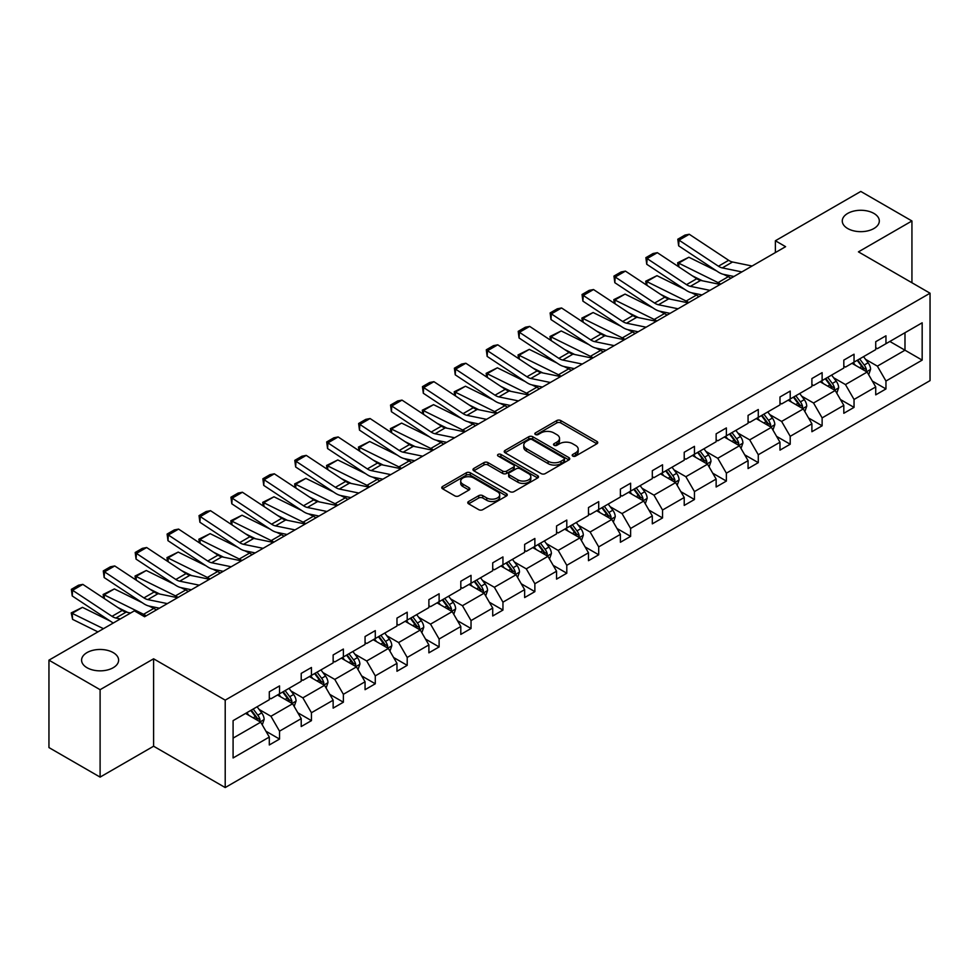 <?xml version="1.0" encoding="UTF-8"?>
<svg xmlns="http://www.w3.org/2000/svg" width="979" height="979" viewBox="0 0 979 979"><rect width="100%" height="100%" fill="white"/><g stroke="black" fill="none" stroke-linecap="round" stroke-linejoin="round"><path stroke-width="1.47" d="M113.197 652.601A18.515 10.696 0 0 0 93.017 650.276A18.515 10.696 0 0 0 81.587 660.164A18.515 10.696 0 0 0 87.009 667.715A18.515 10.696 0 0 0 107.188 670.04A18.515 10.696 0 0 0 118.618 660.164A18.515 10.696 0 0 0 113.197 652.601M873.892 213.41A18.515 10.696 0 0 0 853.712 211.097A18.515 10.696 0 0 0 842.27 220.973A18.515 10.696 0 0 0 847.704 228.535A18.515 10.696 0 0 0 867.884 230.848A18.515 10.696 0 0 0 879.313 220.973A18.515 10.696 0 0 0 873.892 213.41M572.776 456.079A1.982 1.15 0 0 0 575.591 456.079L596.933 443.756A2.839 1.64 0 0 0 597.753 442.594A2.839 1.64 0 0 0 596.933 441.431L560.783 420.566A2.839 1.64 0 0 0 556.757 420.566L535.427 432.889A1.982 1.15 0 0 0 534.84 433.697A1.982 1.15 0 0 0 535.427 434.505A1.982 1.15 0 0 0 538.23 434.505L540.995 432.914A9.092 5.25 0 0 1 553.845 432.914L556.867 434.652A9.092 5.25 0 0 1 559.523 438.359A9.092 5.25 0 0 1 556.867 442.08L554.102 443.671A1.982 1.15 0 0 0 553.514 444.478A1.982 1.15 0 0 0 554.102 445.298A1.982 1.15 0 0 0 556.916 445.298L559.67 443.695A9.092 5.25 0 0 1 572.531 443.695L575.542 445.433A9.092 5.25 0 0 1 578.197 449.153A9.092 5.25 0 0 1 575.542 452.861L572.776 454.452A1.982 1.15 0 0 0 572.201 455.259A1.982 1.15 0 0 0 572.776 456.079L572.776 454.452M468.598 501.493A2.839 1.64 0 0 0 467.766 502.655A2.839 1.64 0 0 0 468.598 503.818L478.743 509.667A2.839 1.64 0 0 0 482.757 509.667L506.449 495.986A2.839 1.64 0 0 0 507.281 494.836A2.839 1.64 0 0 0 506.449 493.673L470.312 472.796A2.839 1.64 0 0 0 466.285 472.796L442.594 486.477A2.839 1.64 0 0 0 441.762 487.64A2.839 1.64 0 0 0 442.594 488.802L454.843 495.876A2.839 1.64 0 0 0 458.857 495.876L469.002 490.014A2.839 1.64 0 0 0 469.834 488.864A2.839 1.64 0 0 0 469.002 487.701L462.92 484.189A7.599 4.381 0 0 1 460.705 481.093A7.599 4.381 0 0 1 465.392 477.042A7.599 4.381 0 0 1 473.665 477.985L497.467 491.727A7.599 4.381 0 0 1 499.694 494.836A7.599 4.381 0 0 1 495.007 498.886A7.599 4.381 0 0 1 486.722 497.932L482.757 495.643A2.839 1.64 0 0 0 478.743 495.643L468.598 501.493L468.598 503.818M153.605 658.806L100.103 689.693L48.95 660.164L48.95 747.577L100.103 777.106L153.605 746.218L225.207 787.557L225.207 700.144L153.605 658.806L153.605 746.218M911.938 282.76L911.938 220.973L858.436 251.86L930.05 293.21L225.207 700.144M911.938 220.973L860.798 191.443L775.38 240.761L775.38 252.57M48.95 660.164L134.368 610.847L144.598 616.746L785.599 246.671L775.38 240.761M541.203 473.616A2.839 1.64 0 0 0 545.217 473.616L568.909 459.934A2.839 1.64 0 0 0 569.741 458.772A2.839 1.64 0 0 0 568.909 457.609L532.76 436.744A2.839 1.64 0 0 0 528.746 436.744L505.054 450.426A2.839 1.64 0 0 0 504.222 451.588A2.839 1.64 0 0 0 505.054 452.739L541.203 473.616M498.911 456.508A1.982 1.15 0 0 1 500.93 456.789L500.93 454.427L537.679 475.647A2.839 1.64 0 0 1 538.511 476.797A2.839 1.64 0 0 1 537.679 477.96L513.987 491.642A2.839 1.64 0 0 1 509.973 491.642L473.824 470.777L483.956 464.964L483.956 462.602L473.824 468.451A2.839 1.64 0 0 0 472.992 469.614A2.839 1.64 0 0 0 473.824 470.777L473.824 468.451M483.956 464.964A2.839 1.64 0 0 1 487.983 464.964L487.983 462.602A2.839 1.64 0 0 0 483.956 462.602M487.983 462.602L502.643 471.058A2.839 1.64 0 0 0 506.657 471.058L513.388 467.179A2.839 1.64 0 0 0 514.22 466.016A2.839 1.64 0 0 0 513.388 464.854L498.115 456.043A1.982 1.15 0 0 1 497.54 455.235A1.982 1.15 0 0 1 498.764 454.17A1.982 1.15 0 0 1 500.93 454.427M100.103 689.693L100.103 777.106M233.088 720.642L269.298 699.728L269.298 691.81L279.529 685.912L279.529 693.83L301.214 681.298L301.214 673.393L311.444 667.482L311.444 675.4L333.141 662.881L333.141 654.963L343.372 649.053L343.372 656.97L365.057 644.451L365.057 636.534L375.287 630.623L375.287 638.541L396.972 626.022L396.972 618.104L407.203 612.205L407.203 620.111L428.888 607.592L428.888 599.674L439.118 593.776L439.118 601.693L460.803 589.162L460.803 581.257L471.034 575.346L471.034 583.264L492.718 570.745L492.718 562.827L502.949 556.916L502.949 564.834L524.634 552.315L524.634 544.397L534.864 538.487L534.864 546.404L556.561 533.885L556.561 525.968L566.792 520.069L566.792 527.975L588.477 515.456L588.477 507.538L598.707 501.64L598.707 509.557L620.392 497.026L620.392 489.121L630.623 483.21L630.623 491.128L652.308 478.609L652.308 470.691L662.538 464.78L662.538 472.698L684.223 460.179L684.223 452.261L694.454 446.351L694.454 454.268L716.139 441.749L716.139 433.832L726.369 427.933L726.369 435.839L748.066 423.32L748.066 415.402L758.284 409.503L758.284 417.409L779.982 404.89L779.982 396.984L790.212 391.074L790.212 398.991L811.897 386.472L811.897 378.555L822.127 372.644L822.127 380.562L843.812 368.043L843.812 360.125L854.043 354.214L854.043 362.132L875.728 349.613L875.728 341.695L885.958 335.797L885.958 343.702L922.169 322.801L922.169 360.125L885.958 381.039L885.958 388.944L875.728 394.855L875.728 386.938L854.043 399.456L854.043 407.374L843.812 413.285L843.812 405.367L822.127 417.886L822.127 425.804L811.897 431.715L811.897 423.797L790.212 436.316L790.212 444.233L779.982 450.132L779.982 442.227L758.284 454.745L758.284 462.651L748.066 468.562L748.066 460.644L726.369 473.175L726.369 481.081L716.139 486.991L716.139 479.074L694.454 491.593L694.454 499.51L684.223 505.421L684.223 497.503L662.538 510.022L662.538 517.94L652.308 523.851L652.308 515.933L630.623 528.452L630.623 536.37L620.392 542.268L620.392 534.363L598.707 546.882L598.707 554.787L588.477 560.698L588.477 552.78L566.792 565.311L566.792 573.217L556.561 579.127L556.561 571.21L534.864 583.729L534.864 591.646L524.634 597.557L524.634 589.639L502.949 602.158L502.949 610.076L492.718 615.987L492.718 608.069L471.034 620.588L471.034 628.506L460.803 634.404L460.803 626.499L439.118 639.018L439.118 646.935L428.888 652.834L428.888 644.916L407.203 657.447L407.203 665.353L396.972 671.264L396.972 663.346L375.287 675.865L375.287 683.783L365.057 689.693L365.057 681.776L343.372 694.295L343.372 702.212L333.141 708.123L333.141 700.205L311.444 712.724L311.444 720.642L301.214 726.54L301.214 718.635L279.529 731.154L279.529 739.072L269.298 744.97L269.298 737.052L233.088 757.966L233.088 720.642M225.207 787.557L930.05 380.623L930.05 293.21M277.485 695.004L292.623 703.742L270.938 716.273L259.092 709.432M270.938 716.273L279.529 731.154M292.623 703.742L301.214 718.635M269.298 697.843L270.938 698.786L279.529 693.83M309.401 676.575L324.538 685.324L302.854 697.843L291.008 691.003M302.854 697.843L311.444 712.724M324.538 685.324L333.141 700.205M301.214 679.414L302.854 680.356L311.444 675.4M341.316 658.145L356.466 666.895L334.769 679.414L322.935 672.573M334.769 679.414L343.372 694.295M356.466 666.895L365.057 681.776M333.141 660.984L334.769 661.926L343.372 656.97M373.232 639.728L388.382 648.465L366.684 660.984L354.851 654.143M366.684 660.984L375.287 675.865M388.382 648.465L396.972 663.346M365.057 642.554L366.684 643.509L375.287 638.541M405.159 621.298L420.297 630.035L398.612 642.554L386.766 635.726M398.612 642.554L407.203 657.447M420.297 630.035L428.888 644.916M396.972 624.137L398.612 625.079L407.203 620.111M437.075 602.868L452.212 611.606L430.527 624.137L418.682 617.296M430.527 624.137L439.118 639.018M452.212 611.606L460.803 626.499M428.888 605.707L430.527 606.65L439.118 601.693M468.99 584.439L484.128 593.188L462.443 605.707L450.597 598.867M462.443 605.707L471.034 620.588M484.128 593.188L492.718 608.069M460.803 587.278L462.443 588.22L471.034 583.264M500.905 566.009L516.043 574.759L494.358 587.278L482.512 580.437M494.358 587.278L502.949 602.158M516.043 574.759L524.634 589.639M492.718 568.848L494.358 569.79L502.949 564.834M532.821 547.591L547.959 556.329L526.274 568.848L514.44 562.007M526.274 568.848L534.864 583.729M547.959 556.329L556.561 571.21M524.634 550.418L526.274 551.373L534.864 546.404M564.736 529.162L579.886 537.899L558.189 550.418L546.355 543.59M558.189 550.418L566.792 565.311M579.886 537.899L588.477 552.78M556.561 532.001L558.189 532.943L566.792 527.975M596.664 510.732L611.802 519.47L590.117 532.001L578.271 525.16M590.117 532.001L598.707 546.882M611.802 519.47L620.392 534.363M588.477 513.571L590.117 514.513L598.707 509.557M628.579 492.302L643.717 501.052L622.032 513.571L610.186 506.73M622.032 513.571L630.623 528.452M643.717 501.052L652.308 515.933M620.392 495.141L622.032 496.084L630.623 491.128M660.495 473.873L675.632 482.623L653.948 495.141L642.102 488.301M653.948 495.141L662.538 510.022M675.632 482.623L684.223 497.503M652.308 476.712L653.948 477.654L662.538 472.698M692.41 455.455L707.548 464.193L685.863 476.712L674.017 469.871M685.863 476.712L694.454 491.593M707.548 464.193L716.139 479.074M684.223 458.282L685.863 459.237L694.454 454.268M724.325 437.026L739.463 445.763L717.778 458.282L705.932 451.454M717.778 458.282L726.369 473.175M739.463 445.763L748.066 460.644M716.139 439.852L717.778 440.807L726.369 435.839M756.241 418.596L771.379 427.333L749.694 439.865L737.86 433.024M749.694 439.865L758.284 454.745M771.379 427.333L779.982 442.227M748.066 421.435L749.694 422.377L758.284 417.409M788.156 400.166L803.306 408.916L781.609 421.435L769.775 414.594M781.609 421.435L790.212 436.316M803.306 408.916L811.897 423.797M779.982 403.005L781.609 403.948L790.212 398.991M820.084 381.737L835.222 390.486L813.537 403.005L801.691 396.165M813.537 403.005L822.127 417.886M835.222 390.486L843.812 405.367M811.897 384.576L813.537 385.518L822.127 380.562M851.999 363.319L867.137 372.057L845.452 384.576L833.606 377.735M845.452 384.576L854.043 399.456M867.137 372.057L875.728 386.938M843.812 366.146L845.452 367.101L854.043 362.132M889.85 341.463L904.988 350.201L877.368 366.146L865.522 359.317M877.368 366.146L885.958 381.039M922.169 360.125L904.988 350.201L904.988 332.725L922.169 322.801M875.728 347.716L877.368 348.671L885.958 343.702M233.088 738.117L260.708 722.172L245.57 713.434M260.708 722.172L269.298 737.052M872.35 381.088L885.958 388.944M840.435 399.518L854.043 407.374M808.519 417.947L822.127 425.804M776.604 436.377L790.212 444.233M744.689 454.807L758.284 462.651M712.773 473.224L726.369 481.081M680.846 491.654L694.454 499.51M648.93 510.083L662.538 517.94M617.015 528.513L630.623 536.37M585.099 546.943L598.707 554.787M553.184 565.36L566.792 573.217M521.269 583.79L534.864 591.646M489.341 602.22L502.949 610.076M457.426 620.649L471.034 628.506M425.51 639.079L439.118 646.935M393.595 657.496L407.203 665.353M361.679 675.926L375.287 683.783M329.764 694.356L343.372 702.212M297.849 712.785L311.444 720.642M265.921 731.215L279.529 739.072M573.572 456.361L575.542 455.223A9.092 5.25 0 0 0 578.197 451.515L578.197 449.153M559.523 438.359L559.523 440.721A9.092 5.25 0 0 1 556.867 444.442L554.897 445.567M596.884 443.781L560.783 422.928A2.839 1.64 0 0 0 556.757 422.928L536.223 434.786M568.872 459.946L532.76 439.106A2.839 1.64 0 0 0 528.746 439.106L505.091 452.763M563.892 459.579A1.982 1.15 0 0 0 564.479 458.772A1.982 1.15 0 0 0 563.892 457.964L532.16 439.644A1.982 1.15 0 0 0 529.345 439.644L526.433 441.321A9.092 5.25 0 0 0 523.777 445.029A9.092 5.25 0 0 0 526.433 448.737L548.13 461.268A9.092 5.25 0 0 0 560.979 461.268L563.892 459.579L563.892 461.941A1.982 1.15 0 0 0 564.479 461.133L564.479 458.772M523.777 445.029L523.777 447.391A9.092 5.25 0 0 0 526.433 451.099L526.433 448.737M563.892 461.941L560.979 463.63A9.092 5.25 0 0 1 548.13 463.63L526.433 451.099M487.983 464.964L502.643 473.42A2.839 1.64 0 0 0 506.657 473.42L513.388 469.541A2.839 1.64 0 0 0 514.22 468.378L514.22 466.016M500.93 456.789L537.642 477.985M517.854 479.845A7.599 4.381 0 0 0 526.127 480.799A7.599 4.381 0 0 0 530.826 476.749A7.599 4.381 0 0 0 528.599 473.64L520.216 468.806A2.839 1.64 0 0 0 516.19 468.806L509.472 472.686A2.839 1.64 0 0 0 508.639 473.848A2.839 1.64 0 0 0 509.472 474.999L517.854 479.845L517.854 482.206A7.599 4.381 0 0 0 526.127 483.161A7.599 4.381 0 0 0 530.826 479.11L530.826 476.749M508.639 473.848L508.639 476.21A2.839 1.64 0 0 0 509.472 477.36L509.472 474.999M517.854 482.206L509.472 477.36M499.694 494.836L499.694 497.197A7.599 4.381 0 0 1 495.007 501.248A7.599 4.381 0 0 1 486.722 500.293L482.757 498.005A2.839 1.64 0 0 0 478.743 498.005L468.635 503.842M460.705 481.093L460.705 483.455A7.599 4.381 0 0 0 462.92 486.551L462.92 484.189M468.965 490.038L462.92 486.551M506.412 496.01L470.312 475.158A2.839 1.64 0 0 0 466.285 475.158L442.63 488.827M868.691 374.749L870.576 369.316A7.673 4.43 -120 0 0 868.128 362.781L863.527 356.65M678.166 266.447L677.652 262.788L688.886 257.244L716.665 270.963M723.554 274.365L728.29 276.702A21.697 12.531 60 0 1 730.897 278.244M855.291 365.216L853.296 362.56M688.886 257.244L678.655 263.143L718.06 282.613A21.697 12.531 60 0 1 720.666 284.155M677.652 262.788L678.655 263.143L678.888 266.924M702.396 280.789L692.398 275.858M865.999 371.408L866.427 369.646A7.673 4.43 -120 0 0 864.237 365.032L859.648 358.901M857.726 360.003L862.78 366.758A3.904 2.252 60 0 1 863.49 367.945L866.427 369.646M857.188 360.321L861.789 366.452A7.673 4.43 60 0 1 863.698 370.074M741.862 271.917L722.306 267.903A14.465 8.358 60 0 1 718.439 266.215L679.022 240.161L678.655 245.839L718.06 271.893A21.697 12.531 -120 0 0 723.885 274.438L733.932 276.494M752.092 266.019L732.537 262.005A14.465 8.358 60 0 1 728.657 260.304L689.253 234.262L679.022 240.161L677.798 239.231L684.957 235.095L689.253 234.262M678.655 245.839L677.798 239.231M836.776 393.179L838.66 387.745A7.673 4.43 -120 0 0 836.213 381.21L831.612 375.079M646.25 284.877L645.724 281.206L656.97 275.674L684.749 289.392M691.639 292.794L696.375 295.132A21.697 12.531 60 0 1 698.982 296.674M823.376 383.646L821.381 380.99M656.97 275.674L646.74 281.573L686.144 301.042A21.697 12.531 60 0 1 688.751 302.584M645.724 281.206L646.74 281.573L646.96 285.354M670.468 299.219L660.482 294.287M834.084 389.826L834.512 388.063A7.673 4.43 -120 0 0 832.321 383.462L827.732 377.331M825.811 378.432L830.865 385.188A3.904 2.252 60 0 1 831.575 386.375L834.512 388.063M825.273 378.738L829.862 384.869A7.673 4.43 60 0 1 831.771 388.492M804.86 411.608L806.733 406.175A7.673 4.43 -120 0 0 804.285 399.64L799.696 393.509M614.335 303.306L613.809 299.635L625.055 294.092L652.822 307.81M659.724 311.224L664.46 313.561A21.697 12.531 60 0 1 667.066 315.103M791.46 402.075L789.466 399.42M625.055 294.092L614.824 300.002L654.229 319.46A21.697 12.531 60 0 1 656.836 321.014M613.809 299.635L614.824 300.002L615.045 303.784M638.553 317.649L628.567 312.717M802.168 408.255L802.596 406.493A7.673 4.43 -120 0 0 800.406 401.879L795.805 395.749M793.896 396.862L798.95 403.605A3.904 2.252 60 0 1 799.659 404.792L802.596 406.493M793.357 397.168L797.946 403.299A7.673 4.43 60 0 1 799.855 406.921M709.946 290.347L690.391 286.333A14.465 8.358 60 0 1 686.512 284.632L647.107 258.591L646.74 264.269L686.144 290.31A21.697 12.531 -120 0 0 691.957 292.868L702.016 294.924M720.177 284.436L700.621 280.435A14.465 8.358 60 0 1 696.742 278.734L657.337 252.68L647.107 258.591L645.871 257.661L653.042 253.524L657.337 252.68M646.74 264.269L645.871 257.661M678.031 308.777L658.475 304.763A14.465 8.358 60 0 1 654.596 303.062L615.191 277.02L614.824 282.698L654.229 308.74A21.697 12.531 -120 0 0 660.042 311.285L670.101 313.353M688.261 302.866L668.706 298.852A14.465 8.358 60 0 1 664.827 297.163L625.422 271.11L615.191 277.02L613.955 276.078L621.114 271.954L625.422 271.11M614.824 282.698L613.955 276.078M772.945 430.026L774.817 424.592A7.673 4.43 -120 0 0 772.37 418.07L767.781 411.939M582.419 321.736L581.893 318.065L593.127 312.521L620.906 326.24M627.808 329.642L632.544 331.991A21.697 12.531 60 0 1 635.151 333.533M759.545 420.505L757.55 417.837M593.127 312.521L582.897 318.432L622.314 337.89A21.697 12.531 60 0 1 624.92 339.432M581.893 318.065L582.897 318.432L583.129 322.201M606.637 336.078L596.652 331.147M770.253 426.685L770.681 424.923A7.673 4.43 -120 0 0 768.491 420.309L763.889 414.178M761.968 415.292L767.022 422.035A3.904 2.252 60 0 1 767.732 423.222L770.681 424.923M761.442 415.598L766.031 421.729A7.673 4.43 60 0 1 767.94 425.351M646.116 327.206L626.56 323.192A14.465 8.358 60 0 1 622.681 321.491L583.276 295.45L582.897 301.128L622.314 327.17A21.697 12.531 -120 0 0 628.126 329.715L638.186 331.783M656.346 321.296L636.791 317.282A14.465 8.358 60 0 1 632.911 315.581L593.507 289.539L583.276 295.45L582.04 294.508L589.199 290.371L593.507 289.539M582.897 301.128L582.04 294.508M741.017 448.455L742.902 443.022A7.673 4.43 -120 0 0 740.454 436.499L735.865 430.368M550.504 340.166L549.978 336.495L561.212 330.951L588.991 344.669M595.893 348.071L600.629 350.409A21.697 12.531 60 0 1 603.235 351.963M727.63 438.922L725.635 436.267M561.212 330.951L550.981 336.862L590.398 356.319A21.697 12.531 60 0 1 593.005 357.861M549.978 336.495L550.981 336.862L551.214 340.631M574.722 354.496L564.736 349.564M738.337 445.115L738.766 443.352A7.673 4.43 -120 0 0 736.575 438.739L731.974 432.608M730.053 433.721L735.107 440.464A3.904 2.252 60 0 1 735.816 441.651L738.766 443.352M729.526 434.027L734.115 440.158A7.673 4.43 60 0 1 736.024 443.781M614.2 345.624L594.645 341.622A14.465 8.358 60 0 1 590.765 339.921L551.348 313.867L550.981 319.546L590.398 345.599A21.697 12.531 -120 0 0 596.211 348.145L606.27 350.213M624.431 339.725L604.875 335.711A14.465 8.358 60 0 1 600.996 334.01L561.579 307.969L551.348 313.867L550.125 312.937L557.284 308.801L561.579 307.969M550.981 319.546L550.125 312.937M709.102 466.885L710.987 461.452A7.673 4.43 -120 0 0 708.539 454.917L703.95 448.786M518.576 358.595L518.062 354.924L529.296 349.381L557.075 363.099M563.965 366.501L568.713 368.838A21.697 12.531 60 0 1 571.32 370.38M695.702 457.352L693.719 454.697M529.296 349.381L519.066 355.279L558.483 374.749A21.697 12.531 60 0 1 561.089 376.291M518.062 354.924L519.066 355.279L519.298 359.06M542.807 372.926L532.821 367.994M706.422 463.544L706.85 461.782A7.673 4.43 -120 0 0 704.647 457.169L700.058 451.038M698.137 452.139L703.191 458.894A3.904 2.252 60 0 1 703.901 460.081L706.85 461.782M697.599 452.457L702.2 458.588A7.673 4.43 60 0 1 704.109 462.21M582.285 364.053L562.729 360.039A14.465 8.358 60 0 1 558.85 358.351L519.433 332.297L519.066 337.975L558.483 364.029A21.697 12.531 -120 0 0 564.296 366.574L574.343 368.63M592.503 358.155L572.948 354.141A14.465 8.358 60 0 1 569.08 352.44L529.663 326.399L519.433 332.297L518.209 331.367L525.368 327.231L529.663 326.399M519.066 337.975L518.209 331.367M677.187 485.315L679.071 479.881A7.673 4.43 -120 0 0 676.624 473.346L672.035 467.216M486.661 377.013L486.147 373.342L497.381 367.81L525.16 381.529M532.05 384.931L536.786 387.268A21.697 12.531 60 0 1 539.405 388.81M663.786 475.782L661.804 473.126M497.381 367.81L487.15 373.709L526.555 393.179A21.697 12.531 60 0 1 529.174 394.721M486.147 373.342L487.15 373.709L487.383 377.49M510.891 391.355L500.893 386.424M674.507 481.962L674.935 480.199A7.673 4.43 -120 0 0 672.732 475.598L668.143 469.467M666.222 470.569L671.276 477.324A3.904 2.252 60 0 1 671.986 478.511L674.935 480.199M665.683 470.875L670.285 477.006A7.673 4.43 60 0 1 672.194 480.628M550.357 382.483L530.802 378.469A14.465 8.358 60 0 1 526.935 376.768L487.518 350.727L487.15 356.405L526.555 382.446A21.697 12.531 -120 0 0 532.38 385.004L542.427 387.06M560.588 376.572L541.032 372.571A14.465 8.358 60 0 1 537.165 370.87L497.748 344.816L487.518 350.727L486.294 349.797L493.453 345.66L497.748 344.816M487.15 356.405L486.294 349.797M645.271 503.744L647.156 498.311A7.673 4.43 -120 0 0 644.708 491.776L640.107 485.645M454.745 395.443L454.232 391.771L465.466 386.228L493.245 399.946M500.134 403.36L504.87 405.698A21.697 12.531 60 0 1 507.477 407.24M631.871 494.211L629.876 491.556M465.466 386.228L455.235 392.138L494.64 411.596A21.697 12.531 60 0 1 497.246 413.15M454.232 391.771L455.235 392.138L455.468 395.92M478.964 409.785L468.978 404.853M642.579 500.391L643.007 498.629A7.673 4.43 -120 0 0 640.817 494.016L636.228 487.885M634.306 488.998L639.36 495.741A3.904 2.252 60 0 1 640.07 496.928L643.007 498.629M633.768 489.304L638.357 495.435A7.673 4.43 60 0 1 640.278 499.057M518.442 400.913L498.886 396.899A14.465 8.358 60 0 1 495.007 395.198L455.602 369.156L455.235 374.835L494.64 400.876A21.697 12.531 -120 0 0 500.453 403.421L510.512 405.49M528.672 395.002L509.117 390.988A14.465 8.358 60 0 1 505.237 389.299L465.833 363.246L455.602 369.156L454.378 368.214L461.537 364.09L465.833 363.246M455.235 374.835L454.378 368.214M613.356 522.162L615.24 516.728A7.673 4.43 -120 0 0 612.793 510.206L608.192 504.075M422.83 413.872L422.304 410.201L433.55 404.657L461.317 418.376M468.219 421.778L472.955 424.127A21.697 12.531 60 0 1 475.561 425.669M599.956 512.641L597.961 509.973M433.55 404.657L423.32 410.568L462.724 430.026A21.697 12.531 60 0 1 465.331 431.568M422.304 410.201L423.32 410.568L423.54 414.337M447.048 428.215L437.062 423.283M610.663 518.821L611.092 517.059A7.673 4.43 -120 0 0 608.901 512.445L604.312 506.314M602.391 507.428L607.445 514.171A3.904 2.252 60 0 1 608.155 515.358L611.092 517.059M601.852 507.734L606.442 513.865A7.673 4.43 60 0 1 608.351 517.487M486.526 419.342L466.971 415.329A14.465 8.358 60 0 1 463.091 413.627L423.687 387.586L423.32 393.264L462.724 419.306A21.697 12.531 -120 0 0 468.537 421.851L478.596 423.919M496.757 413.432L477.201 409.418A14.465 8.358 60 0 1 473.322 407.717L433.917 381.675L423.687 387.586L422.451 386.644L429.622 382.508L433.917 381.675M423.32 393.264L422.451 386.644M581.44 540.592L583.313 535.158A7.673 4.43 -120 0 0 580.865 528.636L576.276 522.505M390.915 432.302L390.388 428.631L401.623 423.087L429.402 436.805M436.304 440.207L441.039 442.545A21.697 12.531 60 0 1 443.646 444.099M568.04 531.059L566.046 528.403M401.623 423.087L391.404 428.998L430.809 448.455A21.697 12.531 60 0 1 433.416 449.997M390.388 428.631L391.404 428.998L391.624 432.767M415.133 446.632L405.147 441.7M578.748 537.251L579.176 535.489A7.673 4.43 -120 0 0 576.986 530.875L572.385 524.744M570.463 525.858L575.53 532.6A3.904 2.252 60 0 1 576.239 533.788L579.176 535.489M569.937 526.164L574.526 532.295A7.673 4.43 60 0 1 576.435 535.917M549.513 559.021L551.397 553.588A7.673 4.43 -120 0 0 548.95 547.053L544.361 540.922M358.999 450.732L358.473 447.06L369.707 441.517L397.486 455.235M404.388 458.637L409.124 460.974A21.697 12.531 60 0 1 411.731 462.516M536.125 549.488L534.13 546.833M369.707 441.517L359.477 447.415L398.894 466.885A21.697 12.531 60 0 1 401.5 468.427M358.473 447.06L359.477 447.415L359.709 451.197M383.217 465.062L373.232 460.13M546.833 555.68L547.261 553.918A7.673 4.43 -120 0 0 545.07 549.305L540.469 543.174M538.548 544.275L543.602 551.03A3.904 2.252 60 0 1 544.312 552.217L547.261 553.918M538.022 544.593L542.611 550.724A7.673 4.43 60 0 1 544.52 554.347M517.597 577.451L519.482 572.017A7.673 4.43 -120 0 0 517.034 565.483L512.445 559.352M327.084 469.149L326.558 465.478L337.792 459.946L365.571 473.665M372.473 477.067L377.209 479.404A21.697 12.531 60 0 1 379.815 480.946M504.209 567.918L502.215 565.262M337.792 459.946L327.561 465.845L366.978 485.315A21.697 12.531 60 0 1 369.585 486.857M326.558 465.478L327.561 465.845L327.794 469.626M351.302 483.491L341.316 478.56M514.917 574.098L515.346 572.336A7.673 4.43 -120 0 0 513.143 567.734L508.554 561.603M506.632 562.705L511.687 569.46A3.904 2.252 60 0 1 512.396 570.647L515.346 572.336M506.094 563.011L510.695 569.142A7.673 4.43 60 0 1 512.604 572.764M485.682 595.881L487.566 590.447A7.673 4.43 -120 0 0 485.119 583.912L480.53 577.781M295.156 487.579L294.642 483.907L305.876 478.364L333.655 492.082M340.545 495.496L345.281 497.834A21.697 12.531 60 0 1 347.9 499.376M472.282 586.348L470.299 583.692M305.876 478.364L295.646 484.275L335.063 503.732A21.697 12.531 60 0 1 337.669 505.286M294.642 483.907L295.646 484.275L295.878 488.056M319.387 501.921L309.401 496.989M483.002 592.528L483.43 590.765A7.673 4.43 -120 0 0 481.227 586.152L476.638 580.021M474.717 581.134L479.771 587.877A3.904 2.252 60 0 1 480.481 589.064L483.43 590.765M474.179 581.44L478.78 587.571A7.673 4.43 60 0 1 480.689 591.194M453.766 614.298L455.651 608.865A7.673 4.43 -120 0 0 453.204 602.342L448.602 596.211M263.241 506.008L262.727 502.337L273.961 496.794L301.74 510.512M308.63 513.914L313.366 516.263A21.697 12.531 60 0 1 315.972 517.805M440.366 604.777L438.384 602.109M273.961 496.794L263.73 502.704L303.135 522.162A21.697 12.531 60 0 1 305.754 523.704M262.727 502.337L263.73 502.704L263.963 506.473M287.471 520.351L277.473 515.419M451.074 610.957L451.515 609.195A7.673 4.43 -120 0 0 449.312 604.581L444.723 598.45M442.802 599.564L447.856 606.307A3.904 2.252 60 0 1 448.566 607.494L451.515 609.195M442.263 599.87L446.865 606.001A7.673 4.43 60 0 1 448.774 609.623M421.851 632.728L423.736 627.294A7.673 4.43 -120 0 0 421.288 620.772L416.687 614.641M231.325 524.438L230.799 520.767L242.046 515.223L269.825 528.941M276.714 532.343L281.45 534.681A21.697 12.531 60 0 1 284.057 536.235M408.451 623.195L406.456 620.539M242.046 515.223L231.815 521.134L271.22 540.592A21.697 12.531 60 0 1 273.826 542.133M230.799 520.767L231.815 521.134L232.035 524.903M255.543 538.768L245.558 533.836M419.159 629.387L419.587 627.625A7.673 4.43 -120 0 0 417.397 623.011L412.808 616.88M410.886 617.994L415.94 624.737A3.904 2.252 60 0 1 416.65 625.924L419.587 627.625M410.348 618.3L414.937 624.431A7.673 4.43 60 0 1 416.858 628.053M389.936 651.157L391.808 645.724A7.673 4.43 -120 0 0 389.373 639.189L384.771 633.058M199.41 542.868L198.884 539.196L210.13 533.653L237.897 547.371M244.799 550.773L249.535 553.111A21.697 12.531 60 0 1 252.141 554.652M376.536 641.624L374.541 638.969M210.13 533.653L199.9 539.551L239.304 559.021A21.697 12.531 60 0 1 241.911 560.563M198.884 539.196L199.9 539.551L200.12 543.333M223.628 557.198L213.642 552.266M387.243 647.817L387.672 646.054A7.673 4.43 -120 0 0 385.481 641.441L380.892 635.31M378.971 636.411L384.025 643.166A3.904 2.252 60 0 1 384.735 644.353L387.672 646.054M378.432 636.729L383.022 642.86A7.673 4.43 60 0 1 384.931 646.483M358.02 669.587L359.893 664.154A7.673 4.43 -120 0 0 357.445 657.619L352.856 651.488M167.495 561.285L166.968 557.614L178.202 552.083L205.982 565.801M212.884 569.203L217.619 571.54A21.697 12.531 60 0 1 220.226 573.082M344.62 660.054L342.626 657.399M178.202 552.083L167.972 557.981L207.389 577.451A21.697 12.531 60 0 1 209.995 578.993M166.968 557.614L167.972 557.981L168.204 561.762M191.713 575.628L181.727 570.696M355.328 666.234L355.756 664.484A7.673 4.43 -120 0 0 353.566 659.87L348.965 653.739M347.043 654.841L352.11 661.596A3.904 2.252 60 0 1 352.819 662.783L355.756 664.484M346.517 655.147L351.106 661.278A7.673 4.43 60 0 1 353.015 664.9M326.093 688.017L327.977 682.583A7.673 4.43 -120 0 0 325.53 676.048L320.941 669.917M135.579 579.715L135.053 576.044L146.287 570.5L174.066 584.218M180.968 587.633L185.704 589.97A21.697 12.531 60 0 1 188.311 591.512M312.705 678.484L310.71 675.828M146.287 570.5L136.057 576.411L175.474 595.868A21.697 12.531 60 0 1 178.08 597.423M135.053 576.044L136.057 576.411L136.289 580.192M159.797 594.057L149.811 589.125M323.413 684.664L323.841 682.901A7.673 4.43 -120 0 0 321.65 678.288L317.049 672.157M315.128 673.271L320.182 680.013A3.904 2.252 60 0 1 320.892 681.2L323.841 682.901M314.602 673.576L319.191 679.707A7.673 4.43 60 0 1 321.1 683.33M294.177 706.434L296.062 701.001A7.673 4.43 -120 0 0 293.614 694.478L289.025 688.347M103.664 598.145L103.138 594.473L114.372 588.93L142.151 602.648M149.053 606.05L153.789 608.4A21.697 12.531 60 0 1 156.395 609.941M280.789 696.913L278.795 694.246M114.372 588.93L104.141 594.84L143.558 614.298A21.697 12.531 60 0 1 146.165 615.84M103.138 594.473L104.141 594.84L104.374 598.61M127.882 612.487L117.896 607.555M291.497 703.093L291.926 701.331A7.673 4.43 -120 0 0 289.723 696.718L285.134 690.587M283.212 691.7L288.267 698.443A3.904 2.252 60 0 1 288.976 699.63L291.926 701.331M282.674 692.006L287.275 698.137A7.673 4.43 60 0 1 289.184 701.759M454.611 437.76L435.055 433.758A14.465 8.358 60 0 1 431.176 432.057L391.771 406.004L391.404 411.682L430.809 437.735A21.697 12.531 -120 0 0 436.622 440.281L446.681 442.349M464.841 431.861L445.286 427.847A14.465 8.358 60 0 1 441.407 426.146L402.002 400.105L391.771 406.004L390.535 405.073L397.694 400.937L402.002 400.105M391.404 411.682L390.535 405.073M422.695 456.19L403.14 452.176A14.465 8.358 60 0 1 399.261 450.487L359.856 424.433L359.477 430.111L398.894 456.165A21.697 12.531 -120 0 0 404.706 458.71L414.766 460.766M432.926 450.291L413.371 446.277A14.465 8.358 60 0 1 409.491 444.576L370.074 418.535L359.856 424.433L358.62 423.503L365.779 419.367L370.074 418.535M359.477 430.111L358.62 423.503M390.78 474.619L371.225 470.605A14.465 8.358 60 0 1 367.345 468.904L327.928 442.863L327.561 448.541L366.978 474.582A21.697 12.531 -120 0 0 372.791 477.14L382.85 479.196M401.011 468.708L381.455 464.707A14.465 8.358 60 0 1 377.576 463.006L338.159 436.952L327.928 442.863L326.705 441.933L333.863 437.797L338.159 436.952M327.561 448.541L326.705 441.933M358.852 493.049L339.297 489.035A14.465 8.358 60 0 1 335.43 487.334L296.013 461.293L295.646 466.971L335.063 493.012A21.697 12.531 -120 0 0 340.876 495.558L350.923 497.626M369.083 487.138L349.527 483.124A14.465 8.358 60 0 1 345.66 481.435L306.243 455.382L296.013 461.293L294.789 460.35L301.948 456.226L306.243 455.382M295.646 466.971L294.789 460.35M326.937 511.479L307.382 507.465A14.465 8.358 60 0 1 303.514 505.764L264.097 479.722L263.73 485.4L303.135 511.442A21.697 12.531 -120 0 0 308.96 513.987L319.007 516.055M337.168 505.568L317.612 501.554A14.465 8.358 60 0 1 313.745 499.853L274.328 473.812L264.097 479.722L262.874 478.78L270.033 474.644L274.328 473.812M263.73 485.4L262.874 478.78M295.022 529.896L275.466 525.894A14.465 8.358 60 0 1 271.587 524.193L232.182 498.152L231.815 503.818L271.22 529.872A21.697 12.531 -120 0 0 277.033 532.417L287.092 534.485M305.252 523.998L285.697 519.984A14.465 8.358 60 0 1 281.817 518.283L242.413 492.241L232.182 498.152L230.958 497.21L238.117 493.073L242.413 492.241M231.815 503.818L230.958 497.21M263.106 548.326L243.551 544.312A14.465 8.358 60 0 1 239.671 542.623L200.267 516.569L199.9 522.248L239.304 548.301A21.697 12.531 -120 0 0 245.117 550.847L255.176 552.902M273.337 542.427L253.781 538.413A14.465 8.358 60 0 1 249.902 536.712L210.497 510.671L200.267 516.569L199.031 515.639L206.202 511.503L210.497 510.671M199.9 522.248L199.031 515.639M231.191 566.755L211.635 562.741A14.465 8.358 60 0 1 207.756 561.04L168.351 534.999L167.972 540.677L207.389 566.719A21.697 12.531 -120 0 0 213.202 569.276L223.261 571.332M241.421 560.845L221.866 556.843A14.465 8.358 60 0 1 217.987 555.142L178.582 529.088L168.351 534.999L167.115 534.069L174.274 529.933L178.582 529.088M167.972 540.677L167.115 534.069M199.275 585.185L179.72 581.171A14.465 8.358 60 0 1 175.841 579.47L136.424 553.429L136.057 559.107L175.474 585.148A21.697 12.531 -120 0 0 181.286 587.694L191.346 589.762M209.506 579.274L189.95 575.26A14.465 8.358 60 0 1 186.071 573.572L146.654 547.518L136.424 553.429L135.2 552.486L142.359 548.362L146.654 547.518M136.057 559.107L135.2 552.486M167.36 603.615L147.805 599.601A14.465 8.358 60 0 1 143.925 597.9L104.508 571.858L104.141 577.537L143.558 603.578A21.697 12.531 -120 0 0 149.371 606.123L159.43 608.192M177.591 597.704L158.035 593.69A14.465 8.358 60 0 1 154.156 591.989L114.739 565.948L104.508 571.858L103.284 570.916L110.443 566.78L114.739 565.948M104.141 577.537L103.284 570.916M262.262 724.864L264.146 719.43A7.673 4.43 -120 0 0 261.699 712.908L257.11 706.777M82.456 607.359L72.226 613.27L72.593 619.364L71.222 612.903L82.456 607.359L110.235 621.078M248.862 715.331L246.879 712.675M71.222 612.903L103.456 628.689M97.924 631.883L72.593 619.364M259.582 721.523L260.01 719.761A7.673 4.43 -120 0 0 257.807 715.147L253.218 709.016M251.297 710.13L256.351 716.873A3.904 2.252 60 0 1 257.061 718.06L260.01 719.761M250.759 710.436L255.36 716.567A7.673 4.43 60 0 1 257.269 720.189M120.344 618.936L115.877 618.03A14.465 8.358 60 0 1 112.01 616.329L72.593 590.288L72.226 595.954L111.643 622.008A21.697 12.531 -120 0 0 113.307 622.999M130.574 613.038L126.107 612.12A14.465 8.358 60 0 1 122.24 610.419L82.823 584.377L72.593 590.288L71.369 589.346L78.528 585.209L82.823 584.377M145.663 616.134L142.359 615.448M72.226 595.954L71.369 589.346M575.542 455.223L575.542 452.861M554.102 445.298L554.102 443.671M556.867 444.442L556.867 442.08M535.427 434.505L535.427 432.889M556.757 422.928L556.757 420.566M560.783 422.928L560.783 420.566M596.933 443.756L596.933 441.431M505.054 452.739L505.054 450.426M528.746 439.106L528.746 436.744M532.76 439.106L532.76 436.744M568.909 459.934L568.909 457.609M548.13 463.63L548.13 461.268M560.979 463.63L560.979 461.268M502.643 473.42L502.643 471.058M506.657 473.42L506.657 471.058M513.388 469.541L513.388 467.179M537.679 477.96L537.679 475.647M478.743 498.005L478.743 495.643M482.757 498.005L482.757 495.643M486.722 500.293L486.722 497.932M469.002 490.014L469.002 487.701M442.594 488.802L442.594 486.477M466.285 475.158L466.285 472.796M470.312 475.158L470.312 472.796M506.449 495.986L506.449 493.673M866.586 371.739L870.527 369.462M864.237 365.032L868.128 362.781M859.599 367.712L861.789 366.452M728.29 276.702L718.06 282.613M722.306 267.903L732.537 262.005M718.439 266.215L728.657 260.304M834.671 390.168L838.599 387.892M832.321 383.462L836.213 381.21M827.683 386.13L829.862 384.869M696.375 295.132L686.144 301.042M802.743 408.586L806.684 406.322M800.406 401.879L804.285 399.64M795.768 404.56L797.946 403.299M664.46 313.561L654.229 319.46M690.391 286.333L700.621 280.435M686.512 284.632L696.742 278.734M658.475 304.763L668.706 298.852M654.596 303.062L664.827 297.163M770.828 427.015L774.768 424.739M768.491 420.309L772.37 418.07M763.853 422.989L766.031 421.729M632.544 331.991L622.314 337.89M626.56 323.192L636.791 317.282M622.681 321.491L632.911 315.581M738.912 445.445L742.853 443.169M736.575 438.739L740.454 436.499M731.937 441.419L734.115 440.158M600.629 350.409L590.398 356.319M594.645 341.622L604.875 335.711M590.765 339.921L600.996 334.01M706.997 463.875L710.938 461.598M704.647 457.169L708.539 454.917M700.022 459.849L702.2 458.588M568.713 368.838L558.483 374.749M562.729 360.039L572.948 354.141M558.85 358.351L569.08 352.44M675.082 482.304L679.022 480.028M672.732 475.598L676.624 473.346M668.094 478.266L670.285 477.006M536.786 387.268L526.555 393.179M530.802 378.469L541.032 372.571M526.935 376.768L537.165 370.87M643.166 500.722L647.107 498.458M640.817 494.016L644.708 491.776M636.179 496.696L638.357 495.435M504.87 405.698L494.64 411.596M498.886 396.899L509.117 390.988M495.007 395.198L505.237 389.299M611.251 519.151L615.179 516.875M608.901 512.445L612.793 510.206M604.263 515.125L606.442 513.865M472.955 424.127L462.724 430.026M466.971 415.329L477.201 409.418M463.091 413.627L473.322 407.717M579.323 537.581L583.264 535.305M576.986 530.875L580.865 528.636M572.348 533.555L574.526 532.295M441.039 442.545L430.809 448.455M547.408 556.011L551.348 553.735M545.07 549.305L548.95 547.053M540.432 551.985L542.611 550.724M409.124 460.974L398.894 466.885M515.492 574.44L519.433 572.164M513.143 567.734L517.034 565.483M508.517 570.402L510.695 569.142M377.209 479.404L366.978 485.315M483.577 592.87L487.518 590.594M481.227 586.152L485.119 583.912M476.602 588.832L478.78 587.571M345.281 497.834L335.063 503.732M451.662 611.288L455.602 609.011M449.312 604.581L453.204 602.342M444.674 607.261L446.865 606.001M313.366 516.263L303.135 522.162M419.746 629.717L423.687 627.441M417.397 623.011L421.288 620.772M412.759 625.691L414.937 624.431M281.45 534.681L271.22 540.592M387.831 648.147L391.759 645.871M385.481 641.441L389.373 639.189M380.843 644.121L383.022 642.86M249.535 553.111L239.304 559.021M355.903 666.577L359.844 664.3M353.566 659.87L357.445 657.619M348.928 662.538L351.106 661.278M217.619 571.54L207.389 577.451M323.988 685.006L327.928 682.73M321.65 678.288L325.53 676.048M317.012 680.968L319.191 679.707M185.704 589.97L175.474 595.868M292.072 703.424L296.013 701.16M289.723 696.718L293.614 694.478M285.097 699.398L287.275 698.137M153.789 608.4L143.558 614.298M435.055 433.758L445.286 427.847M431.176 432.057L441.407 426.146M403.14 452.176L413.371 446.277M399.261 450.487L409.491 444.576M371.225 470.605L381.455 464.707M367.345 468.904L377.576 463.006M339.297 489.035L349.527 483.124M335.43 487.334L345.66 481.435M307.382 507.465L317.612 501.554M303.514 505.764L313.745 499.853M275.466 525.894L285.697 519.984M271.587 524.193L281.817 518.283M243.551 544.312L253.781 538.413M239.671 542.623L249.902 536.712M211.635 562.741L221.866 556.843M207.756 561.04L217.987 555.142M179.72 581.171L189.95 575.26M175.841 579.47L186.071 573.572M147.805 599.601L158.035 593.69M143.925 597.9L154.156 591.989M260.157 721.853L264.097 719.577M257.807 715.147L261.699 712.908M253.169 717.827L255.36 716.567M115.877 618.03L126.107 612.12M112.01 616.329L122.24 610.419"/></g></svg>
